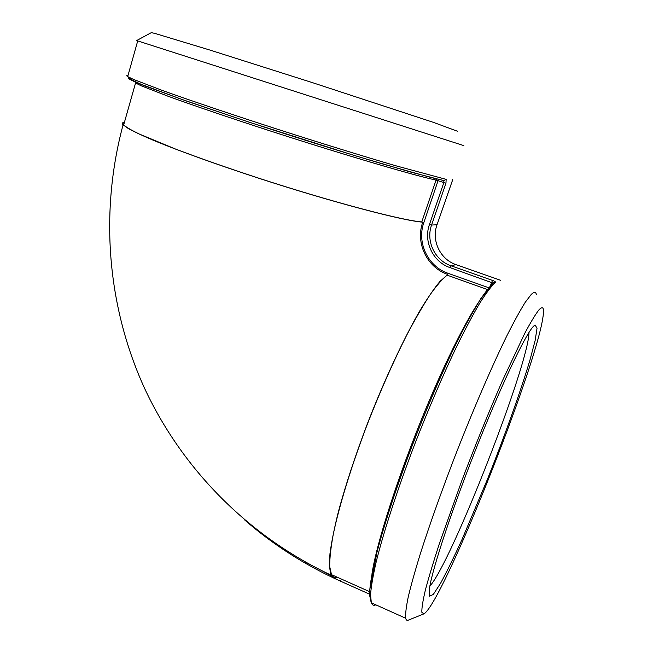 <?xml version="1.0" encoding="UTF-8"?>
<svg xmlns="http://www.w3.org/2000/svg" width="653" height="653" viewBox="0 0 653 653"><rect width="100%" height="100%" fill="white"/><g stroke="black" fill="none" stroke-linecap="round" stroke-linejoin="round"><path stroke-width="0.98" d="M337.136 577.17C334.679 577.872 332.801 577.032 331.495 574.656L329.708 566.6C329.61 558.609 330.777 547.924 333.226 534.546C339.176 505.765 351.657 465.197 367.81 422.964C380.446 390.772 393.351 361.623 406.525 335.511C414.957 319.488 422.76 305.971 429.943 294.952C436.645 285.532 442.375 278.937 447.142 275.166L440.008 281.353C433.967 288.659 427.078 298.739 419.357 311.612C403.366 339.454 384.584 379.662 367.982 422.181C355.624 454.651 345.812 484.33 338.532 511.226C334.385 527.787 331.536 541.892 329.985 553.54C329.185 563.588 329.594 570.82 331.226 575.22C332.695 577.872 334.875 578.623 337.756 577.448M124.364 122.527C122.788 122.903 122.56 123.719 123.67 124.976C126.176 127.18 131.4 130.208 139.35 134.061L175.428 149.006C199.32 158.059 226.877 167.715 258.09 177.967C331.414 201.867 401.758 220.388 421.765 221.922L422.752 222.159C415.243 242.802 426.948 267.469 447.64 274.382L448.08 273.313C427.944 266.595 416.549 242.598 423.862 222.51L438.506 179.371M423.862 222.51L422.752 222.159C403.228 220.82 332.72 202.316 258.776 178.245C217.392 164.719 179.787 151.169 154.688 140.852C143.187 135.979 134.412 131.89 128.355 128.584L123.082 124.805C121.825 123.376 122.282 122.519 124.454 122.217M436.939 178.995L436.073 180.065L443.852 182.579L429.478 224.444L431.576 225.032L445.958 183.215L446.162 179.363L395.506 165.691C362.195 155.945 317.88 142.248 273.55 127.964C229.407 113.687 189.125 100.072 162.107 90.359L133.579 79.446L127.686 76.597C126.356 75.756 126.462 75.381 128.004 75.462M375.842 604.841C373.72 605.804 372.218 605.127 371.328 602.809L370.537 594.671C371.165 586.418 373.108 575.236 376.373 561.107C383.988 530.628 398.232 487.13 415.724 441.632C429.339 406.933 442.848 375.491 456.276 347.306C464.781 330.026 472.519 315.448 479.49 303.572C485.889 293.426 491.203 286.308 495.447 282.235L493.415 282.708M429.478 224.444C423.242 241.52 432.947 261.943 450.072 267.624L492.982 283.084M495.447 282.235C495.643 281.818 494.664 281.214 492.501 280.415L451.011 265.771C434.849 260.416 425.683 241.145 431.576 225.032L437.02 224.771M130.061 77.862L128.159 78.336C129.882 79.633 135.106 82.041 143.831 85.543L185.966 100.88L249.095 122.168L355.028 155.7L411.202 172.212L443.795 180.603L446.162 179.363M443.836 180.612L443.852 182.579L445.958 183.215M137.718 40.91L463.834 145.627M452.227 181.101L437.012 224.795C431.233 240.549 440.204 259.396 456.023 264.628L500.598 280.292M536.366 294.495C535.787 291.671 534.081 291.654 531.248 294.438L525.273 302.249C520.212 310.338 514.123 321.431 506.997 335.544C492.027 366.039 473.033 409.97 455.035 456.145C441.493 491.382 430.107 523.347 420.875 552.046C415.414 569.636 411.235 584.476 408.329 596.556C406.174 606.882 405.301 614.114 405.684 618.244C406.109 620.121 407.007 620.75 408.378 620.121L423.675 613.959M528.979 332.426C529.093 363.615 451.656 562.151 429.862 586.125M538.896 309.93C543.051 305.449 544.406 307.824 542.97 317.064C535.55 369.663 442.31 603.878 423.87 613.885L421.854 612.285C421.667 608.221 422.842 600.809 425.381 590.043C428.743 577.383 433.429 561.849 439.436 543.435L462.202 479.637C475.662 444.309 489.032 411.431 502.32 380.985L524.726 333.405C530.669 322.247 535.387 314.42 538.896 309.93M534.358 325.537C527.64 330.296 504.565 377.516 479.261 440.653C453.941 503.741 432.792 567.098 429.609 587.578L429.454 596.189L433.29 594.459L440.473 583.456C446.652 572.085 453.77 557.589 461.826 539.949L487.432 479.326C504.696 435.91 520.547 391.653 529.942 360.121L535.158 340.442L537.035 328.23L535.134 325.047L534.358 325.537M457.345 131.188L433.233 122.299L312.412 82.629L209.548 49.946L154.875 33.409L151.292 32.65L136.657 40.551M123.67 124.976L135.563 82.98L141.105 85.755L167.903 96.187C193.264 105.411 231.007 118.242 272.432 131.661C346.425 155.594 416.72 176.204 436.073 180.065L421.765 221.922M447.142 275.166L487.244 289.434M488.624 287.712L448.08 273.313M340.58 581.211L340.76 580.076M331.593 575.84L305.547 562.127M490.387 285.679L492.501 280.415M450.072 267.624L451.011 265.771L456.023 264.628M443.795 180.603L443.338 180.448M493.015 283.378C488.689 287.524 483.269 294.781 476.739 305.155C469.629 317.301 461.761 332.189 453.109 349.82C439.477 378.585 425.862 410.459 412.272 445.444C394.853 491.211 381.05 534.26 374.145 563.515C371.247 576.974 369.704 587.39 369.508 594.752L370.945 601.478M488.371 290.169C476.755 300.021 450.733 348.416 424.377 412.337C398.02 476.184 376.503 543.516 371.998 573.783M331.226 575.22C247.569 535.942 181.518 468.201 144.109 387.327C107.378 306.118 99.493 212.739 123.082 124.805M369.631 594.197L340.523 581.186C305.008 565.172 272.954 544.675 244.353 519.69M405.684 618.244L371.328 602.809L369.753 589.798L377.059 551.785C384.739 522.882 395.996 488.697 410.827 449.231C426.058 409.611 441.248 374.202 456.406 343.029C462.618 330.238 470.846 315.277 481.098 298.143L493.382 282.733M444.456 180.693L443.183 180.416M444.497 180.685L431.029 177.526L384.69 164.556C345.143 152.892 293.295 136.657 245.487 120.952L182.187 99.517L141.309 84.368C133.465 80.866 129.172 78.58 128.429 77.527L127.686 76.597L137.726 40.886M135.563 82.98L140.746 84.139M331.495 574.656L369.655 591.691M452.064 181.428L452.284 179.126"/></g></svg>
